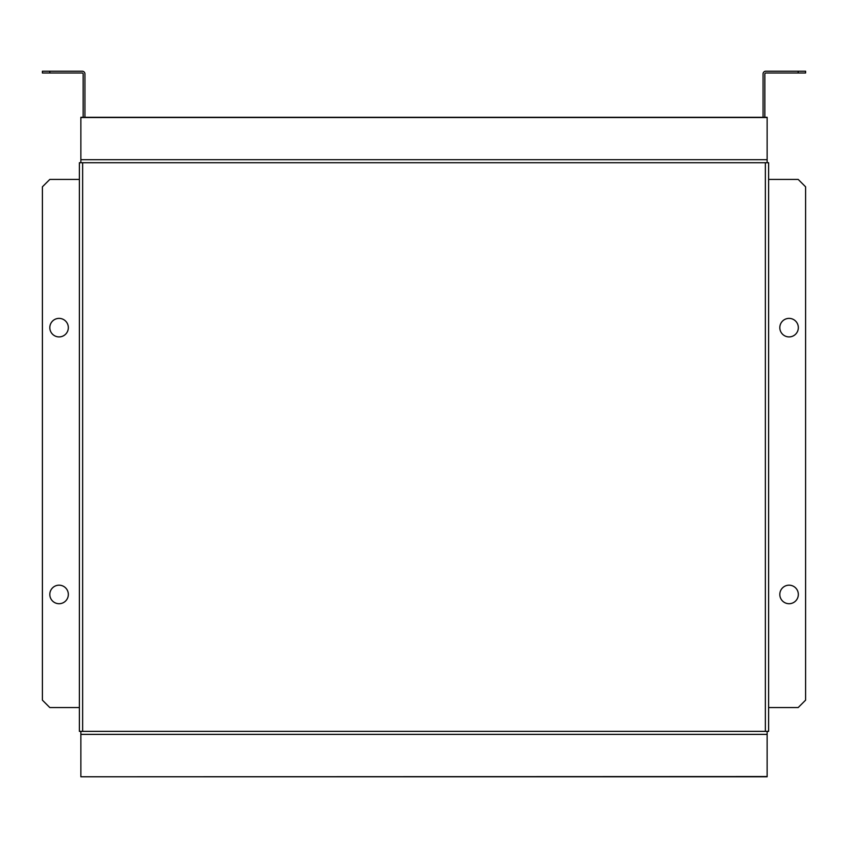 <?xml version="1.0" encoding="UTF-8"?>
<svg xmlns="http://www.w3.org/2000/svg" width="848" height="848" viewBox="0 0 848 848"><rect width="100%" height="100%" fill="white"/><g stroke="black" fill="none" stroke-linecap="round" stroke-linejoin="round"><path stroke-width="1.27" d="M768.617 678.676L768.617 626.789M80.867 776.545L80.867 731.358L79.383 731.358L79.383 162.721L80.867 162.721L80.867 117.289L767.133 117.289L767.133 162.721L768.617 162.721L768.617 731.358L767.133 731.358L767.133 776.779L80.867 776.779L767.133 776.545M80.867 162.721L767.133 162.721M767.133 731.358L80.867 731.358M789.075 603.712A9.264 9.264 0 0 1 779.81 594.448A9.264 9.264 0 0 1 789.075 585.184A9.264 9.264 0 0 1 798.339 594.448A9.264 9.264 0 0 1 789.075 603.712M789.075 336.91A9.264 9.264 0 0 1 779.81 327.646A9.264 9.264 0 0 1 789.075 318.382A9.264 9.264 0 0 1 798.339 327.646A9.264 9.264 0 0 1 789.075 336.91M59.074 336.91A9.264 9.264 0 0 1 49.809 327.646A9.264 9.264 0 0 1 59.074 318.382A9.264 9.264 0 0 1 68.338 327.646A9.264 9.264 0 0 1 59.074 336.91M59.074 603.712A9.264 9.264 0 0 1 49.809 594.448A9.264 9.264 0 0 1 59.074 585.184A9.264 9.264 0 0 1 68.338 594.448A9.264 9.264 0 0 1 59.074 603.712M83.157 117.289L83.157 73.882A0.89 0.89 0 0 0 82.277 72.992L42.4 72.992L42.4 71.221L82.277 71.221A2.671 2.671 0 0 1 84.938 73.882L84.938 117.289M49.809 71.221L49.809 72.992M764.843 117.289L764.843 73.882A0.89 0.89 0 0 1 765.723 72.992L798.191 72.992L798.191 71.221L805.6 71.221L805.6 72.992L798.191 72.992M763.062 117.289L763.062 73.882A2.671 2.671 0 0 1 765.723 71.221L798.191 71.221M768.617 707.55L798.191 707.55L805.6 700.141L805.6 186.825L798.191 179.416L768.617 179.416M79.383 179.416L49.809 179.416L42.4 186.825L42.4 700.141L49.809 707.55L79.383 707.55M82.638 731.358L82.638 162.721M767.133 159.7L80.867 159.7M765.362 162.721L765.362 731.358M80.867 734.379L767.133 734.379M767.133 117.522L80.867 117.522"/></g></svg>
